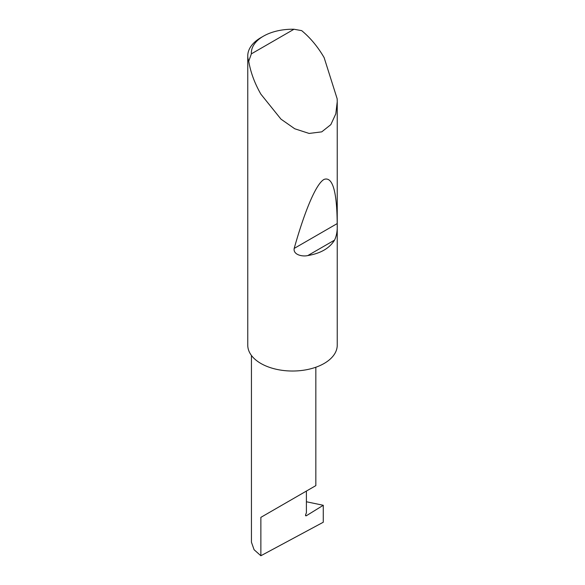 <?xml version="1.0" encoding="UTF-8"?>
<svg xmlns="http://www.w3.org/2000/svg" width="585" height="585" viewBox="0 0 585 585"><rect width="100%" height="100%" fill="white"/><g stroke="black" fill="none" stroke-linecap="round" stroke-linejoin="round"><path stroke-width="0.88" d="M323.271 505.286L323.271 522.237L260.866 555.75L260.866 517.359L306.401 491.071C322.942 481.521 313.977 486.698 306.401 491.071L306.401 512.731L305.641 514.69A1.192 0.687 120 0 0 305.772 515.787A1.192 0.687 120 0 0 306.401 515.707L323.271 505.286L306.401 501.762M315.834 367.234L315.834 485.623L260.866 517.359M334.54 240.128C329.552 248.259 320.639 253.407 307.79 255.572C302.189 256.881 292.975 254.68 294.189 248.42C304.288 212.435 315.856 183.748 324.134 179.376C332.558 176.48 336.916 191.215 337.201 223.587C337.567 230.205 336.682 235.718 334.54 240.128L307.79 255.572M251.374 53.849L293.984 29.25L301.692 30.639C310.35 37.806 317.83 46.8 324.134 57.622L337.165 98.814L337.238 101.71L335.805 113.834L330.832 124.642L321.743 131.859L309.107 133.438L294.752 128.773L280.983 119.15L260.866 94.148C254.65 83.275 250.599 72.306 248.72 61.228A44.738 25.828 180 0 1 247.762 55.919A44.738 25.828 180 0 1 260.866 37.652L263.396 36.197A41.155 23.758 0 0 0 251.374 53.849L248.72 61.228M337.238 101.71L337.238 345.201A44.738 25.828 180 0 1 309.619 369.062A44.738 25.828 180 0 1 260.866 363.46A44.738 25.828 180 0 1 247.762 345.201L247.762 55.919M260.866 555.75L254.087 549.717L251.44 542.222L251.44 355.446M293.984 29.25A41.155 23.758 0 0 0 263.396 36.197M305.531 515.209L306.401 515.707M337.201 223.587L294.189 248.42"/></g></svg>

